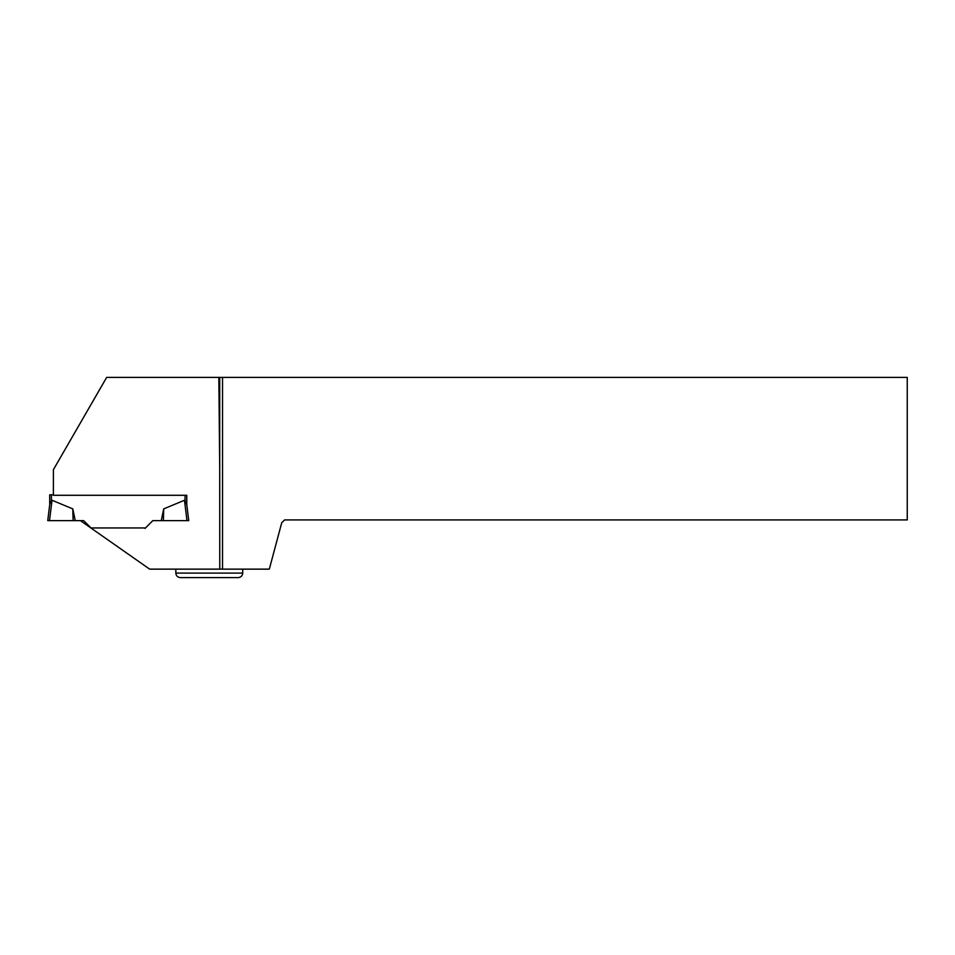 <?xml version="1.0" encoding="UTF-8"?>
<svg xmlns="http://www.w3.org/2000/svg" width="955" height="955" viewBox="0 0 955 955"><rect width="100%" height="100%" fill="white"/><g stroke="black" fill="none" stroke-linecap="round" stroke-linejoin="round"><path stroke-width="1.43" d="M218.838 377.392L219.71 377.392L219.71 468.392L218.838 377.392L106.674 377.392L53.385 469.693L53.385 495.287L186.774 495.287L186.774 504.562L184.47 500.253L163.723 508.872L161.252 520.642L163.365 520.642L163.723 508.872M51.415 500.814L49.779 504.121L51.415 500.814L51.415 494.797L49.72 494.797L49.72 504.562M53.385 494.797L51.415 494.797M72.771 508.872L52.024 500.253L49.517 520.642L75.242 520.642L72.771 508.872L73.129 520.642M219.71 468.392L219.769 569.144L149.672 569.144L80.411 520.642L47.75 520.642L49.779 504.121M91.549 528.449L83.67 520.642L80.411 520.642M145.017 528.449L152.824 520.642L145.518 527.948L90.976 527.948L83.67 520.642M186.774 504.562L188.744 520.642L186.714 504.121L184.47 500.253L186.977 520.642L152.824 520.642M186.714 504.121L188.744 520.642L186.977 520.642M219.71 377.392L222.527 377.392L222.527 569.144L269.31 569.144L281.737 522.743L284.566 519.926L907.25 519.926L907.25 377.392L222.527 377.392M222.527 569.144L219.769 569.144M242.713 573.096C242.451 575.829 240.947 577.333 238.201 577.608L180.34 577.608C177.594 577.333 176.09 575.829 175.827 573.096L242.713 573.096L242.713 569.144M47.75 520.642L49.517 520.642M185.079 495.287L185.079 500.814M175.827 573.096L175.827 569.144"/></g></svg>
